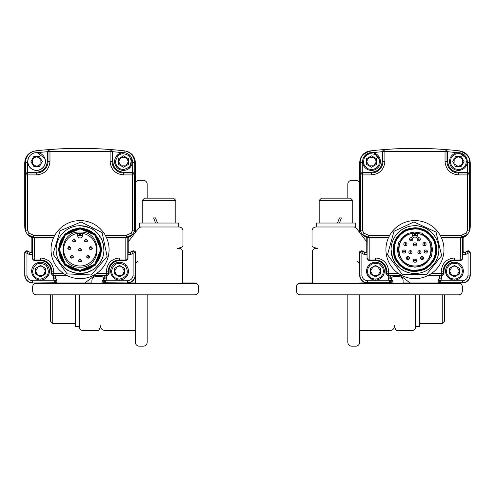 <?xml version="1.0" encoding="UTF-8"?>
<svg xmlns="http://www.w3.org/2000/svg" width="495" height="495" viewBox="0 0 495 495"><rect width="100%" height="100%" fill="white"/><g stroke="black" fill="none" stroke-linecap="round" stroke-linejoin="round"><path stroke-width="0.74" d="M87.12 257.858L89.329 257.883M128.224 237.278L132.32 234.605L126.293 237.39L128.224 237.278L127.97 258.699L125.996 260.673L119.536 260.673A10.463 10.463 0 0 0 109.073 271.142L108.337 271.142A11.199 11.199 0 0 1 119.536 259.943L125.81 259.943L125.81 257.969L119.536 257.969C111.604 258.761 107.211 263.154 106.363 271.142L106.363 273.463L108.337 273.463L108.337 271.142L106.363 271.142M34.273 237.39L32.299 237.254L32.299 257.969L34.273 257.969L34.273 237.39L53.714 237.39M106.369 237.39L125.81 237.39L125.81 257.969L127.784 257.969L127.784 237.254M53.72 271.142L51.746 271.142L51.746 273.463L53.72 273.463L53.72 271.142C52.928 263.204 48.535 258.817 40.547 257.969L34.273 257.969L34.273 259.943L40.547 259.943L40.547 257.969M93.301 275.437L106.363 275.437L106.363 273.463L96.593 273.463M63.49 273.463L53.72 273.463L53.72 275.437L66.782 275.437M126.293 237.39L125.81 237.39M33.79 237.39L27.763 234.605L28.753 235.589L32.299 237.254M56.387 275.882A1.182 1.182 0 0 0 55.347 277.639A1.182 1.182 0 0 1 56.387 275.882L67.679 275.882L56.387 275.882L53.72 275.437A1.974 1.974 -104 0 1 51.746 273.463L51.016 273.648L52.99 275.622M107.093 275.622L109.073 273.648L108.337 273.463A1.974 1.974 104 0 1 106.363 275.437L103.703 275.641A1.429 1.429 0 0 1 104.946 277.757L104.736 277.639A1.182 1.182 0 0 0 103.703 275.882L92.404 275.882L103.703 275.882A1.182 1.182 0 0 1 104.736 277.639L103.393 280.059L105.119 282.992A1.974 1.974 0 0 1 103.393 280.059L105.528 280.776L105.119 282.992L114.599 282.992M32.119 258.699L34.093 260.673L34.273 259.943A1.974 1.974 14 0 1 32.299 257.969L31.859 237.278M51.016 273.648L51.016 271.142A10.463 10.463 0 0 0 40.547 260.673L34.093 260.673M53.305 275.622L53.41 278.716L55.137 277.757A1.429 1.429 0 0 1 56.387 275.641M30.993 252.493L30.096 252.388A1.182 1.182 0 0 0 31.859 251.355L31.859 237.569A11.849 11.849 0 0 1 25.573 231.041L24.75 226.71L24.75 162.676C25.27 156.104 28.772 152.182 35.256 150.907L35.894 150.833A394.948 394.948 0 0 1 49.011 149.577L49.816 149.515L49.97 151.489L110.119 151.489L110.267 149.515L111.072 149.577A394.948 394.948 0 0 1 124.189 150.833L124.833 150.907C131.299 152.169 134.801 156.092 135.333 162.676L135.333 226.71L134.516 231.041A11.849 11.849 0 0 1 132.32 234.605L130.847 233.294L126.429 235.267L105.274 235.267M128.224 251.355A1.182 1.182 0 0 0 129.987 252.388A1.182 1.182 0 0 1 128.224 251.355L128.224 237.569A11.849 11.849 0 0 0 134.516 231.041L132.542 230.651L130.847 233.294M135.333 251.732L135.333 252.778L133.118 253.186L132.4 251.052A1.974 1.974 0 0 1 135.333 252.778L135.333 275.09L135.333 252.778L132.4 251.052L130.105 252.605A1.429 1.429 0 0 1 127.982 251.355M124.474 282.992L135.333 282.992L135.333 275.09A7.901 7.901 0 0 1 127.438 282.992L102.713 282.992A0.792 0.792 0 0 1 102.02 281.816L103.251 279.607A1.974 1.974 0 0 0 101.525 276.668L95.838 276.668A3.948 3.948 0 0 0 91.891 280.622L91.891 282.992L54.964 282.992L56.69 280.059A1.974 1.974 0 0 1 54.964 282.992L32.651 282.992A7.901 7.901 0 0 1 24.75 275.09L24.75 252.778A1.974 1.974 0 0 1 27.683 251.052L24.75 252.778L24.75 275.09A7.901 7.901 0 0 0 32.651 282.992L35.609 282.992M45.484 282.992L54.964 282.992L54.555 280.776L56.48 280.176L55.137 277.757L56.69 280.059L55.199 277.051M31.705 251.943L31.859 251.355A1.182 1.182 0 0 1 30.096 252.388L27.683 251.052L26.965 253.186L24.75 252.778M127.438 282.992A7.901 7.901 0 0 0 135.333 275.09L135.333 282.992L105.119 282.75L103.603 280.17L104.946 277.757L106.673 278.716L106.778 275.622M122.253 262.678A8.885 8.885 0 0 1 118.621 279.978A8.885 8.885 0 0 1 116.82 262.678M109.073 271.142L109.073 273.648M106.673 278.716L105.528 280.776L127.438 280.776C130.872 280.418 132.765 278.524 133.118 275.09L133.118 253.186L131.064 254.325L127.97 254.436M53.782 237.241L33.654 237.241L33.654 235.267L29.236 233.294L27.547 230.651L27.547 174.914L25.573 174.914L25.369 174.116L27.355 172.204L36.599 172.204C43.077 171.573 46.629 168.022 47.26 161.543L47.996 161.543A11.397 11.397 0 0 1 36.599 172.941L27.547 172.941L27.547 174.914L36.599 174.914C44.655 174.11 49.11 169.655 49.97 161.543L49.97 151.489L47.996 151.489L47.996 161.543L49.97 161.543M110.119 161.543L112.093 161.543L112.093 151.489L110.119 151.489L110.119 161.543C110.923 169.599 115.378 174.054 123.484 174.914L132.542 174.914L132.542 172.941L123.484 172.941L123.484 174.914M32.101 251.355A1.429 1.429 0 0 1 29.985 252.605L29.026 254.325L32.119 254.436M43.263 262.678A8.885 8.885 0 0 1 39.631 279.978A8.885 8.885 0 0 1 37.83 262.678M29.026 254.325L26.965 253.186L26.965 275.09C27.318 278.524 29.217 280.418 32.651 280.776L54.555 280.776L53.41 278.716M124.703 150.895A394.948 394.948 0 0 0 124.189 150.833C130.562 151.965 134.065 155.888 134.714 162.608L134.714 174.116L134.516 174.914L132.542 174.914L132.542 230.651M24.75 162.676A11.849 11.849 0 0 0 24.75 162.719L24.75 226.71L24.75 162.676L25.369 162.608C26.025 155.875 29.533 151.953 35.894 150.833A394.948 394.948 0 0 1 49.011 149.577L47.26 151.544L47.996 151.489A1.974 1.974 -94.4 0 1 49.816 149.515A394.948 394.948 0 0 1 110.267 149.515A1.974 1.974 94.4 0 1 112.093 151.489L112.823 151.544L112.823 161.543C113.454 168.022 117.006 171.573 123.484 172.204L132.734 172.204L134.714 174.116M110.651 271.142A8.885 8.885 0 0 1 123.979 263.445A8.885 8.885 0 0 1 123.979 278.84A8.885 8.885 0 0 1 110.651 271.142M29.236 233.294L27.763 234.605A11.849 11.849 0 0 1 25.573 231.041L27.547 230.651M31.661 271.142A8.885 8.885 0 0 1 44.989 263.445A8.885 8.885 0 0 1 44.989 278.84A8.885 8.885 0 0 1 31.661 271.142M128.731 154.372L130.414 155.981M135.333 226.71L135.333 162.719A11.849 11.849 0 0 0 135.333 162.676L132.74 162.608L131.651 158.06M123.967 152.794L124.189 150.833A394.948 394.948 0 0 0 111.072 149.577L112.823 151.544M47.26 161.543L47.26 151.705L37.026 152.67M25.369 174.116L25.369 162.608L27.343 162.608L28.289 158.4M119.536 279.137C114.679 278.666 112.012 276 111.542 271.142C113.615 263.278 118.169 261.397 125.192 265.487C129.282 272.51 127.394 277.064 119.536 279.137M40.547 279.137C35.69 278.666 33.023 276 32.552 271.142C34.625 263.278 39.179 261.397 46.202 265.487C50.292 272.51 48.411 277.064 40.547 279.137M131.905 158.672L129.511 168.077M129.325 168.244L127.221 169.606M127.172 169.63L124.833 170.329M124.598 170.36L122.172 170.329M121.925 170.292L119.734 169.599M119.493 169.482L117.433 168.053M117.395 168.015L115.867 166.116M115.75 165.912L114.852 163.653M114.797 163.406L114.599 161.543L115.174 158.406M115.193 158.357L116.375 156.222M116.517 156.03L118.268 154.353M118.472 154.205L120.774 153.085M114.599 161.543A8.885 8.885 0 0 1 127.933 153.846A8.885 8.885 0 0 1 127.933 169.24A8.885 8.885 0 0 1 114.599 161.543M37.193 152.677L44.989 158.61M45.125 164.037L43.517 167.124M43.486 167.162L40.881 169.333M40.677 169.439L37.385 170.398M37.335 170.398L33.877 170.002M33.778 169.971L30.832 168.306M30.671 168.164L28.605 165.429M28.586 165.392L27.726 162.069M27.72 161.871L28.277 158.431M27.714 161.543A8.885 8.885 0 0 1 41.042 153.846A8.885 8.885 0 0 1 41.042 169.24A8.885 8.885 0 0 1 27.714 161.543M119.536 265.438L114.599 268.29L114.599 273.989L119.536 276.841L124.474 273.989L124.474 268.29L119.536 265.438M40.547 265.438L35.609 268.29L35.609 273.989L40.547 276.841L45.484 273.989L45.484 268.29L40.547 265.438M123.484 169.544C118.627 169.067 115.966 166.4 115.49 161.543C117.562 153.685 122.117 151.798 129.139 155.888C133.229 162.917 131.348 167.465 123.484 169.544M123.484 155.845L118.552 158.691L118.552 164.396L123.484 167.242L128.422 164.396L128.422 158.691L123.484 155.845M42.298 161.395L39.322 156.538L33.623 156.68L30.9 161.692L33.877 166.555L39.575 166.407L42.298 161.395M117.067 275.418L114.599 271.142L117.067 266.867L122.005 266.867L124.474 271.142L122.005 275.418L117.067 275.418M38.078 275.418L35.609 271.142L38.078 266.867L43.015 266.867L45.484 271.142L43.015 275.418L38.078 275.418M121.021 165.819L118.552 161.543L121.021 157.268L125.953 157.268L128.422 161.543L125.953 165.819L121.021 165.819M32.262 159.186L36.469 156.606L40.807 158.963L40.937 163.901L36.723 166.481L32.385 164.123L32.262 159.186M51.016 249.616A29.026 29.026 0 0 1 94.557 224.476A29.026 29.026 0 0 1 94.557 274.756A29.026 29.026 0 0 1 51.016 249.616A29.026 29.026 0 0 1 94.557 224.476A29.026 29.026 0 0 1 94.557 274.756A29.026 29.026 0 0 1 51.016 249.616M80.06 225.72L80.988 225.739C98.499 229.439 91.272 229.971 93.567 229.915L94.093 230.28M96.773 232.551L98.505 234.438L101.815 239.759L103.579 245.471L103.919 250.575M103.603 253.619C102.644 262.56 93.103 270.375 92.812 269.818L86.439 272.64L79.12 273.494C81.397 274.249 67.246 271.835 65.093 268.259L62.481 265.821M103.938 249.616A23.896 23.896 0 0 1 68.093 270.313A23.896 23.896 0 0 1 68.093 228.919A23.896 23.896 0 0 1 103.938 249.616M101.933 249.616L95.523 265.097L80.042 271.507L64.56 265.097L58.15 249.616L64.56 234.135L80.042 227.725L95.523 234.135L101.933 249.616M94.892 264.924L91.445 267.64L88.098 269.367L83.865 270.598L79.72 270.938L75.846 270.53L71.893 269.323L68.106 267.288L64.882 264.615M64.734 264.466L62.017 261.02L60.26 257.586M60.13 257.252L59.06 253.44L58.713 249.523M58.719 249.294L59.134 245.421L60.334 241.467L62.37 237.68L65.043 234.457M65.192 234.308L68.644 231.592L72.072 229.835M72.406 229.705L76.224 228.634L80.141 228.288M80.369 228.294L84.237 228.709L88.19 229.909L91.977 231.945L95.207 234.618M95.349 234.766L98.066 238.219L99.823 241.647M99.959 241.981L101.023 245.798L101.37 249.709M101.37 249.938L100.955 253.811L99.755 257.765L97.713 261.552L95.04 264.782M79.72 270.938L64.74 264.466L58.719 249.294L65.192 234.308L80.363 228.294L95.349 234.766L101.37 249.938L94.892 264.924L79.72 270.938M100.776 249.622L99.971 255.346C98.771 257.573 100.436 257.456 94.848 264.132M94.7 264.281C91.785 266.824 89.576 268.302 88.079 268.729M87.751 268.865C82.015 270.412 87.85 269.54 80.264 270.35M80.042 270.35L74.312 269.546C72.091 268.346 72.208 270.01 65.526 264.423M65.377 264.274C62.84 261.36 61.355 259.151 60.928 257.654M60.792 257.326C59.245 251.59 60.118 257.425 59.307 249.845M59.307 249.616L60.118 243.887C61.312 241.665 59.648 241.777 65.235 235.1M65.383 234.952C68.304 232.415 70.507 230.93 72.004 230.503M72.332 230.367L77.263 229.067M80.097 228.882L85.771 229.686C87.999 230.887 87.881 229.222 94.557 234.809M94.706 234.958C97.249 237.878 98.728 240.081 99.155 241.579M99.291 241.906C100.838 247.71 99.984 241.678 100.776 249.616M80.042 228.882L94.706 234.958L100.776 249.616L94.706 264.281L80.042 270.35L65.383 264.281L59.307 249.616L65.383 234.958L80.042 228.882M80.042 267.195C102.44 268.29 102.886 231.487 80.468 232.044C57.55 230.422 57.098 268.265 80.042 267.195M79.645 235.595L79.645 233.232A16.391 16.391 0 0 0 65.915 257.926A16.391 16.391 0 0 0 94.174 257.926A16.391 16.391 0 0 0 80.438 233.232L77.672 233.399L77.672 235.595A2.37 2.37 0 0 0 80.042 237.965A2.37 2.37 0 0 0 82.411 235.595L82.411 233.399L80.438 233.232L80.438 235.595L80.042 235.991L79.645 235.595L77.672 235.595A2.37 2.37 0 0 0 80.042 237.965A2.37 2.37 0 0 0 82.411 235.595L80.438 235.595M78.464 249.591L79.967 248.038L80.147 249.418L80.165 248.038L81.619 249.641L80.017 251.194L78.464 249.591L78.668 250.396M78.934 250.742L81.137 250.755M81.39 250.433L81.619 249.641M86.662 256.738L86.866 257.518M89.589 257.561L89.818 256.763L88.215 258.322L86.662 256.719L88.166 255.16L88.339 256.546L88.358 255.618M84.379 240.502L84.583 241.282M84.849 241.634L87.052 241.647M87.306 241.325L87.535 240.558M69.201 247.321L69.387 247.908L69.411 246.529L70.865 248.125L69.263 249.684L67.71 248.082L67.914 248.88M68.18 249.226L70.377 249.245M70.636 248.923L70.865 248.125M70.265 256.738L70.469 257.518M70.736 257.864L72.938 257.883M73.192 257.561L73.427 256.763L71.825 258.322L70.265 256.719L71.769 255.16L71.948 256.546L71.961 255.618M72.548 240.502L72.753 241.282M73.019 241.634L75.221 241.647M75.475 241.325L75.704 240.558M90.709 247.321L90.901 247.908L90.919 246.529L92.379 248.125L90.777 249.684L89.218 248.082L89.422 248.88M89.688 249.226L91.891 249.245M92.144 248.923L92.379 248.125M79.955 259.689L80.147 260.283L80.165 258.904L81.619 260.5L80.017 262.053L78.464 260.45L78.668 261.255M78.934 261.601L81.137 261.62M81.39 261.298L81.619 260.5M79.887 248.044L79.472 248.144M88.079 255.166L87.671 255.265M85.802 238.937L85.388 239.036M69.133 246.535L68.718 246.628M71.688 255.166L71.28 255.265M73.972 238.937L73.557 239.036M79.887 258.904L79.472 259.003M80.165 248.038L80.159 248.49M86.081 238.93L87.535 240.533L85.932 242.086L84.379 240.483L85.883 238.93L86.062 240.31L86.074 239.382M69.411 246.529L69.405 246.98M71.756 255.958L71.769 255.16M74.25 238.93L75.704 240.533L74.102 242.086L72.548 240.483L74.052 238.93L74.231 240.31L74.244 239.382M90.919 246.529L90.913 246.98M80.165 258.904L80.159 259.349M35.256 150.907L33.14 151.346M31.142 152.163L29.329 153.32M27.739 154.811L26.476 156.519M25.523 158.468L24.954 160.491M135.333 162.676L135.135 160.529M134.553 158.45L133.607 156.519M132.326 154.793L130.754 153.32M128.929 152.151L126.949 151.346M110.267 149.515A394.948 394.948 0 0 0 49.816 149.515L49.011 149.577M50.7 149.453L60.984 148.822M99.099 148.822L107.83 149.335M108.77 149.403L109.389 149.453M135.729 294.841L135.729 343.951A3.948 3.948 0 0 0 139.287 346.178L143.234 346.178A3.948 3.948 0 0 0 147.182 342.231L147.182 294.841M147.182 198.155L147.182 184.251A3.948 3.948 0 0 0 143.234 180.304L139.287 180.304A3.948 3.948 0 0 0 135.729 182.531L135.729 231.988M135.729 261.756L135.729 263.588M135.333 232.514L135.333 184.251A3.948 3.948 0 0 1 135.729 182.531M135.729 343.951A3.948 3.948 0 0 1 135.333 342.231L135.333 330.382L104.618 330.382A3.948 3.948 0 0 1 100.869 325.196L99.526 329.262A1.974 1.974 0 0 1 97.651 330.617L83.284 330.617A3.948 3.948 0 0 1 79.33 326.669L79.33 294.841M104.08 282.992A1.182 1.182 0 0 1 103.634 282.317M84.855 282.992L93.914 276.13A3.948 3.948 0 0 1 94.285 275.882M75.382 294.841L75.382 326.434L79.33 326.434M52.742 294.841L52.742 323.47L75.382 323.47M50.502 294.841L50.502 321.236L52.742 323.47M27.343 162.608L27.547 172.941A1.974 1.974 -14 0 0 25.573 174.914L25.573 231.041A11.849 11.849 0 0 1 24.781 227.595M33.969 157.367A4.938 4.938 0 0 1 38.957 157.206M39.229 165.72A4.938 4.938 0 0 1 34.242 165.881M24.75 275.09L24.991 252.778L27.565 251.262L30.096 252.388L27.683 251.052M36.302 273.661A4.938 4.938 0 0 1 35.609 271.142M45.484 271.142A4.938 4.938 0 0 1 44.822 273.611M104.736 277.639L103.393 280.059M115.292 273.661A4.938 4.938 0 0 1 114.599 271.142M124.474 271.142A4.938 4.938 0 0 1 123.812 273.611M132.4 251.052L129.987 252.388M132.74 162.608L132.542 172.941A1.974 1.974 14 0 1 134.516 174.914L134.516 231.041A11.849 11.849 0 0 0 135.302 227.595M127.729 159.019A4.938 4.938 0 0 1 127.76 164.012M34.879 283.387A3.948 3.948 0 0 0 32.651 286.939L32.651 290.887A3.948 3.948 0 0 0 36.599 294.841L194.578 294.841A3.948 3.948 0 0 0 198.526 290.887L198.526 286.939A3.948 3.948 0 0 0 196.298 283.387L34.879 283.387A3.948 3.948 0 0 1 36.599 282.992M128.224 241.937A3.948 3.948 0 0 1 128.471 241.572L138.334 228.554A3.948 3.948 0 0 1 141.483 226.988L179.017 226.988A3.948 3.948 0 0 1 182.964 230.936L182.964 245.31A1.974 1.974 0 0 1 181.609 247.184L177.544 248.527A3.948 3.948 0 0 1 182.729 252.277L182.729 282.992L194.578 282.992A3.948 3.948 0 0 1 196.298 283.387M134.665 251.293A1.182 1.182 0 0 1 135.568 252.444L135.568 261.28A0.792 0.792 0 0 0 136.608 262.034L138.049 261.558A3.948 3.948 0 0 0 135.333 265.308M178.782 226.988L178.782 223.041L139.287 223.041L139.287 226.988L141.483 226.988L140.116 227.23M155.535 223.041L153.623 217.905L155.535 217.905L157.49 223.041M142.244 200.395L144.484 198.155L173.578 198.155L175.818 200.395L142.244 200.395L142.244 223.041M441.218 237.241L461.346 237.241L461.346 235.267L465.764 233.294L467.237 234.605L466.247 235.589L462.701 237.254L462.701 257.969L460.727 257.969L460.727 237.39L467.237 234.605A11.849 11.849 0 0 1 463.141 237.569L463.141 251.355L463.722 252.376L464.904 252.388L467.317 251.052L470.25 252.778L469.99 251.794M469.965 251.751L469.279 251.07M469.235 251.045L467.317 251.052L468.035 253.186L470.009 252.778L467.435 251.262L465.015 252.605L465.974 254.325L462.881 254.436L462.899 251.355A1.429 1.429 0 0 0 465.015 252.605L467.317 251.052A1.974 1.974 0 0 1 470.25 252.778L470.25 275.09A7.901 7.901 0 0 1 462.349 282.992L459.391 282.992M438.36 282.057L440.036 282.992L438.31 280.059L438.063 281.036M438.063 281.086L438.335 282.014M465.974 254.325L468.035 253.186L468.035 275.09C467.682 278.524 465.783 280.418 462.349 280.776L462.349 282.75L440.036 282.75L438.31 280.059A1.974 1.974 0 0 0 440.036 282.992L440.445 280.776L438.521 280.176L439.863 277.757L438.31 280.059L439.653 277.639L439.634 276.464L438.613 275.882L427.321 275.882L438.613 275.882A1.182 1.182 0 0 1 439.653 277.639A1.182 1.182 0 0 0 438.613 275.882L441.695 275.622L441.589 278.716L439.863 277.757A1.429 1.429 0 0 0 438.613 275.641M370.526 282.992L389.881 282.992A1.974 1.974 0 0 0 391.607 280.059L389.472 280.776L389.881 282.75L391.397 280.17L390.264 277.639A1.182 1.182 0 0 1 391.298 275.882L402.596 275.882L391.298 275.882A1.182 1.182 0 0 0 390.264 277.639L391.607 280.059L389.881 282.992L390.858 282.732M390.901 282.707L391.366 282.323M359.667 265.308A3.948 3.948 0 0 0 356.951 261.558L358.392 262.034A0.792 0.792 0 0 0 359.432 261.28L359.432 252.444A1.182 1.182 0 0 1 360.335 251.293L359.667 252.778L359.667 251.732M467.237 234.605A11.849 11.849 0 0 0 469.427 231.041L469.631 162.608C470.046 157.181 466.538 153.252 459.106 150.833A394.948 394.948 0 0 0 445.989 149.577L445.184 149.515L445.989 149.577L447.74 151.544L447.004 151.489L447.004 161.543A11.397 11.397 0 0 0 458.401 172.941L467.453 172.941L467.453 174.914L469.427 174.914A1.974 1.974 -166 0 0 467.453 172.941L467.645 172.204L458.401 172.204C451.923 171.573 448.371 168.022 447.74 161.543L447.74 151.544M444.3 149.453L434.016 148.822M395.901 148.822L385.611 149.453M360.447 158.45L361.393 156.519M362.674 154.793L364.246 153.32M366.071 152.151L368.051 151.346M370.297 150.895A394.948 394.948 0 0 1 370.811 150.833C363.342 153.302 359.834 157.224 360.286 162.608L362.26 162.608L362.266 172.204L360.286 174.116L360.484 174.914L362.458 174.914L362.458 172.941L371.516 172.941L371.516 172.204L362.266 172.204L362.458 172.941A1.974 1.974 166 0 0 360.484 174.914L360.484 231.041A11.849 11.849 0 0 1 359.698 227.595M470.219 227.595A11.849 11.849 0 0 1 469.427 231.041L470.25 226.71L470.25 162.719A11.849 11.849 0 0 0 470.25 162.676L470.25 226.71L470.25 162.676C469.73 156.104 466.228 152.182 459.744 150.907L459.106 150.833A394.948 394.948 0 0 1 459.62 150.895M459.744 150.907L461.86 151.346M463.858 152.163L465.671 153.32M467.243 154.793L468.524 156.519M469.477 158.468L470.052 160.522M388.328 278.716L388.222 275.622L391.298 275.641A1.429 1.429 0 0 0 390.054 277.757L388.328 278.716L389.472 280.776L367.562 280.776C364.128 280.418 362.235 278.524 361.882 275.09L361.882 253.186L363.936 254.325L364.895 252.605L362.482 251.262L359.908 252.778L361.882 253.186L362.6 251.052A1.974 1.974 0 0 0 359.667 252.778L362.6 251.052L365.013 252.388A1.182 1.182 0 0 0 366.776 251.355L366.776 237.569A11.849 11.849 0 0 1 362.68 234.605L368.707 237.39L366.776 237.278L366.776 251.355A1.182 1.182 0 0 1 365.013 252.388L364.895 252.605A1.429 1.429 0 0 0 367.018 251.355L367.03 258.699L369.004 260.673L375.464 260.673A10.463 10.463 0 0 1 385.927 271.142L385.927 273.648L386.663 273.463L386.663 271.142A11.199 11.199 0 0 0 375.464 259.943L375.464 260.673M462.899 251.355L463.141 251.355A1.182 1.182 0 0 0 464.904 252.388A1.182 1.182 0 0 1 463.141 251.355L463.141 237.278M449.516 282.992L462.349 282.992A7.901 7.901 0 0 0 470.25 275.09L470.25 252.778L470.009 275.09L468.035 275.09M367.562 280.776L367.562 282.75L389.881 282.75L380.401 282.992M367.562 282.992A7.901 7.901 0 0 1 359.667 275.09L359.667 252.778L359.667 275.09A7.901 7.901 0 0 0 367.562 282.992L359.667 282.992L367.562 282.75A7.66 7.66 0 0 1 359.908 275.09L361.882 275.09M359.667 226.71L359.667 162.719A11.849 11.849 0 0 1 359.667 162.676L359.667 226.71L360.484 231.041L362.458 230.651L364.153 233.294L368.571 235.267L389.726 235.267M444.498 294.841L444.498 321.236L442.258 323.47L419.618 323.47M442.258 294.841L442.258 323.47M419.618 294.841L419.618 326.434L415.67 326.434M347.818 294.841L347.818 342.231A3.948 3.948 0 0 0 351.766 346.178L355.713 346.178A3.948 3.948 0 0 0 359.667 342.231L359.667 330.382L390.382 330.382A3.948 3.948 0 0 0 394.131 325.196L395.474 329.262A1.974 1.974 0 0 0 397.349 330.617L411.716 330.617A3.948 3.948 0 0 0 415.67 326.669L415.67 294.841M410.145 282.992L401.086 276.13A3.948 3.948 0 0 0 400.715 275.882M390.92 282.992A1.182 1.182 0 0 0 391.366 282.317M359.667 232.514L359.667 184.251A3.948 3.948 0 0 0 355.713 180.304L351.766 180.304A3.948 3.948 0 0 0 347.818 184.251L347.818 198.155M359.271 182.531L359.271 231.988M359.271 261.756L359.271 263.588M359.271 294.841L359.271 343.951M352.756 200.395L319.182 200.395L321.422 198.155L350.516 198.155L352.756 200.395L352.756 223.041M339.465 223.041L341.377 217.905L339.465 217.905L337.51 223.041M440.036 282.992L403.109 282.992L403.109 280.622A3.948 3.948 0 0 0 399.162 276.668L393.476 276.668A1.974 1.974 0 0 0 391.749 279.607L392.981 281.816A0.792 0.792 0 0 1 392.288 282.992L389.881 282.992M316.218 226.988L316.218 223.041L355.713 223.041L355.713 226.988L353.517 226.988L354.884 227.23M366.776 241.937A3.948 3.948 0 0 0 366.529 241.572L356.666 228.554A3.948 3.948 0 0 0 353.517 226.988L315.983 226.988A3.948 3.948 0 0 0 312.036 230.936L312.036 245.31A1.974 1.974 0 0 0 313.391 247.184L317.456 248.527A3.948 3.948 0 0 0 312.271 252.277L312.271 282.992L300.422 282.992A3.948 3.948 0 0 0 296.474 286.939L296.474 290.887A3.948 3.948 0 0 0 300.422 294.841L458.401 294.841A3.948 3.948 0 0 0 462.349 290.887L462.349 286.939A3.948 3.948 0 0 0 458.401 282.992M298.702 283.387L460.121 283.387M412.756 236.468L412.589 235.595L414.562 235.595L414.959 235.991L415.354 235.595L417.328 235.595L416.734 237.167M412.589 235.595A2.37 2.37 0 0 0 414.959 237.965A2.37 2.37 0 0 0 417.328 235.595L417.328 233.399C436.924 235.199 434.61 267.059 414.959 266.007C395.307 267.059 392.993 235.199 412.589 233.399L412.589 235.595M416.635 237.272L415.986 237.73M415.825 237.798L415.138 237.959M414.959 237.965L414.111 237.81M414.086 237.798L413.387 237.371M413.282 237.272L412.824 236.622M415.354 235.595L415.354 233.232A16.391 16.391 0 0 1 429.085 257.926A16.391 16.391 0 0 1 400.826 257.926A16.391 16.391 0 0 1 414.562 233.232L417.328 233.399L417.328 235.595M414.47 232.05C425.384 233.9 418.504 231.425 427.383 237.192L430.563 241.529C431.628 245.57 430.328 236.981 432.531 249.616C430.631 259.59 433.15 253.415 427.383 262.047L423.046 265.221C419.005 266.285 427.593 264.986 414.959 267.195C404.978 265.289 411.159 267.807 402.528 262.047L399.354 257.703C398.289 253.663 399.589 262.251 397.38 249.616C399.286 239.642 396.767 245.823 402.528 237.192L406.871 234.011C410.869 232.885 402.515 234.358 414.47 232.05M414.959 228.882L409.229 229.686C406.97 230.93 407.156 229.142 400.294 234.958C397.825 237.761 396.353 239.945 395.876 241.498C394.651 246.108 394.762 242.321 394.224 249.616L395.029 255.346C396.272 257.604 394.478 257.419 400.294 264.281C403.103 266.749 405.287 268.222 406.841 268.698C411.45 269.923 407.663 269.812 414.959 270.35L420.688 269.546C422.947 268.302 422.755 270.097 429.617 264.281C432.092 261.471 433.564 259.287 434.035 257.734C435.266 253.124 435.148 256.911 435.693 249.616L434.882 243.887C433.645 241.628 435.433 241.82 429.617 234.958C426.814 232.483 424.63 231.01 423.077 230.54C418.461 229.309 422.254 229.42 414.959 228.882M395.845 241.579L395.709 241.906M406.921 268.729L407.249 268.865M434.072 257.654L434.208 257.326M422.996 230.503L422.668 230.367M415.28 270.938L421.158 270.022C423.46 268.711 423.299 270.555 430.26 264.466C432.76 261.539 434.239 259.275 434.703 257.672C435.897 252.908 435.841 256.806 436.281 249.294L435.365 243.416C434.053 241.115 435.897 241.275 429.808 234.308C426.882 231.815 424.617 230.33 423.008 229.866C418.244 228.678 422.148 228.733 414.637 228.294L408.752 229.21C406.451 230.522 406.618 228.678 399.651 234.766C397.157 237.693 395.672 239.957 395.208 241.566C394.014 246.331 394.076 242.426 393.63 249.938L394.552 255.816C395.864 258.124 394.02 257.957 400.108 264.924C403.035 267.418 405.3 268.903 406.902 269.367C411.667 270.555 407.769 270.499 415.28 270.938M393.067 249.616L393.921 255.667C395.227 258.05 393.339 257.852 399.477 265.097C402.447 267.702 404.749 269.255 406.389 269.756C411.258 271.056 407.255 270.932 414.959 271.507L421.01 270.654C423.392 269.342 423.194 271.235 430.44 265.097C433.045 262.127 434.598 259.826 435.099 258.186C436.398 253.316 436.274 257.313 436.85 249.616L435.996 243.565C434.684 241.183 436.578 241.381 430.44 234.135C427.47 231.524 425.168 229.971 423.528 229.47C418.659 228.176 422.662 228.294 414.959 227.725L408.907 228.579C406.525 229.884 406.723 227.997 399.477 234.135C396.872 237.099 395.313 239.407 394.812 241.046C393.519 245.916 393.636 241.913 393.067 249.616M391.062 249.616A23.896 23.896 0 0 0 426.907 270.313A23.896 23.896 0 0 0 426.907 228.919A23.896 23.896 0 0 0 391.062 249.616L392.615 258.093L395.654 263.705L399.521 267.857L403.623 270.654L407.534 272.33L410.974 273.178L415.856 273.494M431.096 267.244L432.475 265.871M433.038 233.987L431.238 232.118C430.712 232.075 433.775 233.306 425.236 228.04C419.228 225.943 415.484 225.176 414.012 225.739M443.984 249.616A29.026 29.026 0 0 0 400.443 224.476A29.026 29.026 0 0 0 400.443 274.756A29.026 29.026 0 0 0 443.984 249.616M462.615 164.123L462.738 159.186L458.531 156.606L454.193 158.963L454.064 163.901L458.277 166.481L462.615 164.123M369.047 165.819L373.979 165.819L376.447 161.543L373.979 157.268L369.047 157.268L366.578 161.543L369.047 165.819M451.985 275.418L456.922 275.418L459.391 271.142L456.922 266.867L451.985 266.867L449.516 271.142L451.985 275.418M372.995 275.418L377.933 275.418L380.401 271.142L377.933 266.867L372.995 266.867L370.526 271.142L372.995 275.418M461.377 156.68L464.1 161.692L461.123 166.555L455.425 166.407L452.702 161.395L455.678 156.538L461.377 156.68M376.447 164.396L371.516 167.242L366.578 164.396L366.578 158.691L371.516 155.845L376.447 158.691L376.447 164.396M466.395 161.747L466.401 161.543C465.306 157.169 467.713 161.89 464.199 156.036C460.072 153.388 464.786 155.053 458.605 153.549C453.989 154.607 458.778 152.231 452.894 155.746C450.246 159.873 451.916 155.158 450.407 161.339C451.465 165.955 449.089 161.166 452.603 167.05C456.736 169.698 452.015 168.034 458.197 169.537C462.813 168.479 458.024 170.855 463.908 167.341C466.556 163.214 464.892 167.929 466.395 161.747M371.516 169.544C376.101 168.368 371.38 170.862 377.171 167.199C379.702 163.004 378.18 167.756 379.51 161.5L378.947 158.598C376.398 155.059 375.031 153.617 374.839 154.267L370.019 153.685C370.068 153.184 368.682 153.914 365.861 155.888L364.153 158.406C363.54 161.209 363.466 163.121 363.943 164.13C363.54 164.148 364.598 165.516 367.123 168.232C366.931 168.616 368.391 169.055 371.516 169.544M459.391 273.989L454.453 276.841L449.516 273.989L449.516 268.29L454.453 265.438L459.391 268.29L459.391 273.989M380.401 273.989L375.464 276.841L370.526 273.989L370.526 268.29L375.464 265.438L380.401 268.29L380.401 273.989M467.286 161.543A8.885 8.885 0 0 0 453.958 153.846A8.885 8.885 0 0 0 453.958 169.24A8.885 8.885 0 0 0 467.286 161.543L467.28 161.902M380.401 161.543A8.885 8.885 0 0 0 367.067 153.846A8.885 8.885 0 0 0 367.067 169.24A8.885 8.885 0 0 0 380.401 161.543M454.453 279.137C459.044 277.961 454.317 280.461 460.109 276.798C462.646 272.603 461.117 277.355 462.448 271.099L461.891 268.197C459.341 264.658 457.968 263.21 457.776 263.866L452.956 263.284C453.005 262.777 451.619 263.513 448.798 265.487L447.096 268.005C446.478 270.808 446.41 272.714 446.886 273.729C446.484 273.747 447.542 275.115 450.06 277.825C449.868 278.215 451.335 278.648 454.453 279.137M375.464 279.137C380.055 277.961 375.328 280.461 381.119 276.798C383.656 272.603 382.128 277.355 383.458 271.099L382.901 268.197C380.352 264.658 378.978 263.21 378.786 263.866L373.966 263.284C374.016 262.777 372.63 263.513 369.808 265.487L368.107 268.005C367.488 270.808 367.42 272.714 367.896 273.729C367.494 273.747 368.552 275.115 371.071 277.825C370.879 278.215 372.345 278.648 375.464 279.137M469.631 174.116L467.645 172.204L467.657 162.608L466.711 158.4L458.896 152.701L459.106 150.833M447.74 151.705L457.485 152.708M380.37 160.856L374.226 153.085M368.602 153.147L363.349 158.06L362.724 160.256M363.095 158.672L362.26 162.608M382.177 161.543L382.907 161.543L382.907 151.489L384.881 151.489L384.733 149.515L383.928 149.577L382.177 151.544L382.177 161.543C381.546 168.022 377.988 171.573 371.516 172.204M451.737 262.678A8.885 8.885 0 0 0 455.369 279.978A8.885 8.885 0 0 0 463.339 271.142A8.885 8.885 0 0 0 450.011 263.445A8.885 8.885 0 0 0 450.011 278.84A8.885 8.885 0 0 0 463.339 271.142A8.885 8.885 0 0 0 457.17 262.678M458.401 172.204L458.401 174.914C450.345 174.11 445.89 169.655 445.03 161.543L445.03 151.489L447.004 151.489A1.974 1.974 -85.6 0 0 445.184 149.515L445.03 151.489L384.881 151.489L384.881 161.543C384.077 169.599 379.622 174.054 371.516 174.914L362.458 174.914L362.458 230.651M372.747 262.678A8.885 8.885 0 0 0 376.379 279.978A8.885 8.885 0 0 0 384.349 271.142A8.885 8.885 0 0 0 371.021 263.445A8.885 8.885 0 0 0 371.021 278.84A8.885 8.885 0 0 0 384.349 271.142A8.885 8.885 0 0 0 378.18 262.678M383.928 149.577A394.948 394.948 0 0 0 370.811 150.833L371.033 152.794M469.427 231.041L467.453 230.651L467.453 174.914L458.401 174.914M465.764 233.294L467.453 230.651M445.184 149.515A394.948 394.948 0 0 0 384.733 149.515A1.974 1.974 85.6 0 0 382.907 151.489L382.177 151.544M360.484 231.041A11.849 11.849 0 0 0 362.68 234.605L364.153 233.294M362.6 251.052L365.013 252.388M390.264 277.639L391.607 280.059M360.286 174.116L360.286 162.608L359.667 162.676C360.199 156.092 363.701 152.169 370.167 150.907L370.811 150.833M454.453 260.673L460.907 260.673L460.727 259.943L454.453 259.943A11.199 11.199 0 0 0 443.254 271.142L443.984 271.142A10.463 10.463 0 0 1 454.453 260.673L454.453 257.969L460.727 257.969L460.727 259.943A1.974 1.974 166 0 0 462.701 257.969L462.881 254.436M431.51 273.463L441.28 273.463L441.28 275.437A1.974 1.974 -76 0 0 443.254 273.463L441.28 273.463L441.28 271.142L443.254 271.142L443.254 273.463L443.984 273.648L443.984 271.142M462.881 258.699L460.907 260.673M443.984 273.648L442.01 275.622L428.218 275.437M441.695 275.622L442.01 275.622M366.776 237.278L362.68 234.605M401.699 275.437L388.637 275.437L388.637 273.463L386.663 273.463A1.974 1.974 76 0 0 388.637 275.437L388.222 275.622M387.907 275.622L385.927 273.648M461.21 237.39L462.701 237.254M388.631 237.39L369.19 237.39L369.19 257.969L367.216 257.969A1.974 1.974 14 0 0 369.19 259.943L369.19 257.969L375.464 257.969C383.396 258.761 387.789 263.154 388.637 271.142L388.637 273.463L398.407 273.463M441.28 271.142C442.072 263.204 446.465 258.817 454.453 257.969M460.727 237.39L441.286 237.39M368.707 237.39L369.19 237.39M409.662 250.854A1.578 1.578 0 0 1 411.933 251.677A1.578 1.578 0 0 1 410.726 253.774A1.578 1.578 0 0 1 409.662 250.854M418.677 253.588A1.578 1.578 0 0 1 419.741 250.662A1.578 1.578 0 0 1 420.948 252.759A1.578 1.578 0 0 1 418.677 253.588M416.536 244.412A1.578 1.578 0 0 1 414.959 245.99A1.578 1.578 0 0 1 413.375 244.412A1.578 1.578 0 0 1 414.959 242.828A1.578 1.578 0 0 1 416.536 244.412M423.262 257.053A1.578 1.578 0 0 1 422.594 259.553A1.578 1.578 0 0 1 420.472 258.068A1.578 1.578 0 0 1 423.262 257.053M426.096 249.975A1.578 1.578 0 0 1 427.395 251.714A1.578 1.578 0 0 1 425.731 253.112A1.578 1.578 0 0 1 424.246 251.534A1.578 1.578 0 0 1 426.096 249.975M423.726 242.729A1.578 1.578 0 0 1 425.997 243.559A1.578 1.578 0 0 1 424.79 245.656A1.578 1.578 0 0 1 423.726 242.729M417.248 238.708A1.578 1.578 0 0 1 419.816 238.095A1.578 1.578 0 0 1 419.358 240.7A1.578 1.578 0 0 1 417.248 238.708M409.699 239.79A1.578 1.578 0 0 1 411.809 237.798A1.578 1.578 0 0 1 412.267 240.397A1.578 1.578 0 0 1 409.699 239.79M404.613 245.471A1.578 1.578 0 0 1 405.677 242.544A1.578 1.578 0 0 1 406.884 244.641A1.578 1.578 0 0 1 404.613 245.471M404.365 253.087A1.578 1.578 0 0 1 402.509 251.534A1.578 1.578 0 0 1 404 249.956A1.578 1.578 0 0 1 405.659 251.349A1.578 1.578 0 0 1 404.365 253.087M409.074 259.083A1.578 1.578 0 0 1 406.284 258.068A1.578 1.578 0 0 1 408.406 256.583A1.578 1.578 0 0 1 409.074 259.083M416.536 260.648A1.578 1.578 0 0 1 414.959 262.232A1.578 1.578 0 0 1 413.375 260.648A1.578 1.578 0 0 1 414.959 259.071A1.578 1.578 0 0 1 416.536 260.648A1.578 1.578 0 0 1 414.959 262.232A1.578 1.578 0 0 1 413.375 260.648A1.578 1.578 0 0 1 414.959 259.071A1.578 1.578 0 0 1 416.536 260.648M119.536 260.673L119.536 257.969M106.301 237.241L126.429 237.241L126.429 235.267M40.547 260.673L40.547 259.943A11.199 11.199 0 0 1 51.746 271.142L51.016 271.142M127.97 258.699L127.784 257.969A1.974 1.974 166 0 1 125.81 259.943L125.996 260.673M54.809 235.267L33.654 235.267M131.064 254.325L130.105 252.605L132.518 251.262L135.092 252.778L135.092 275.09A7.66 7.66 0 0 1 127.438 282.75L127.438 280.776M32.651 282.992L54.964 282.75L56.69 280.059M32.651 280.776L32.651 282.75A7.66 7.66 0 0 1 24.991 275.09L26.965 275.09M135.333 275.09L133.118 275.09M36.599 172.204L36.599 174.914M123.484 172.204L123.484 172.941A11.397 11.397 0 0 1 112.093 161.543L112.823 161.543M112.823 151.705L122.896 152.677M35.894 150.833L36.104 152.701M88.364 255.166L89.818 256.763M67.71 248.082L69.213 246.529M71.967 255.166L73.427 256.763M89.218 248.082L90.721 246.529M78.464 260.45L79.967 258.897M414.562 235.595L414.562 233.232M382.177 151.705L372.104 152.677M371.516 174.914L371.516 172.941A11.397 11.397 0 0 0 382.907 161.543L384.881 161.543M445.03 161.543L447.74 161.543M359.667 252.778L359.667 275.09M470.25 162.676L467.657 162.608M462.349 282.992L462.349 282.75A7.66 7.66 0 0 0 470.009 275.09L470.25 275.09M462.349 280.776L440.445 280.776L441.589 278.716M440.191 235.267L461.346 235.267M388.699 237.241L368.571 237.241L368.571 235.267M375.464 257.969L375.464 259.943L369.19 259.943L369.004 260.673M367.03 258.699L367.216 237.254M363.936 254.325L367.03 254.436M385.927 271.142L388.637 271.142M410.25 251.875A0.396 0.396 0 0 0 410.25 252.561A0.396 0.396 0 0 0 410.844 252.221A0.396 0.396 0 0 0 410.25 251.875M419.265 252.561A0.396 0.396 0 0 0 419.859 252.221A0.396 0.396 0 0 0 419.265 251.875A0.396 0.396 0 0 0 419.265 252.561M415.354 244.412A0.396 0.396 0 0 0 414.761 244.066A0.396 0.396 0 0 0 414.761 244.753A0.396 0.396 0 0 0 415.354 244.412M422.353 257.815A0.396 0.396 0 0 0 421.678 257.932A0.396 0.396 0 0 0 422.117 258.458A0.396 0.396 0 0 0 422.353 257.815M425.892 251.144A0.396 0.396 0 0 0 425.453 251.67A0.396 0.396 0 0 0 426.127 251.788A0.396 0.396 0 0 0 425.892 251.144M424.314 243.757A0.396 0.396 0 0 0 424.314 244.443A0.396 0.396 0 0 0 424.908 244.097A0.396 0.396 0 0 0 424.314 243.757M418.362 239.11A0.396 0.396 0 0 0 418.801 239.636A0.396 0.396 0 0 0 419.036 238.992A0.396 0.396 0 0 0 418.362 239.11M410.813 239.382A0.396 0.396 0 0 0 411.487 239.5A0.396 0.396 0 0 0 411.252 238.856A0.396 0.396 0 0 0 410.813 239.382M405.201 244.443A0.396 0.396 0 0 0 405.795 244.097A0.396 0.396 0 0 0 405.201 243.757A0.396 0.396 0 0 0 405.201 244.443M404.161 251.924A0.396 0.396 0 0 0 404.39 251.281A0.396 0.396 0 0 0 403.722 251.398A0.396 0.396 0 0 0 404.161 251.924M408.165 258.322A0.396 0.396 0 0 0 407.936 257.678A0.396 0.396 0 0 0 407.49 258.204A0.396 0.396 0 0 0 408.165 258.322M415.354 260.648A0.396 0.396 0 0 0 414.761 260.308A0.396 0.396 0 0 0 414.761 260.995A0.396 0.396 0 0 0 415.354 260.648M81.093 221.989L102.106 232.607L107.118 256.41L91.383 274.96L67.079 273.896L53.027 254.04L60.105 230.763L81.093 221.989M175.818 200.395L175.818 223.041M319.182 200.395L319.182 223.041M413.907 221.989L436.039 232.075L441.645 255.742L426.368 274.675L402.051 274.218L387.511 254.715L394.001 231.276L413.907 221.989"/></g></svg>
